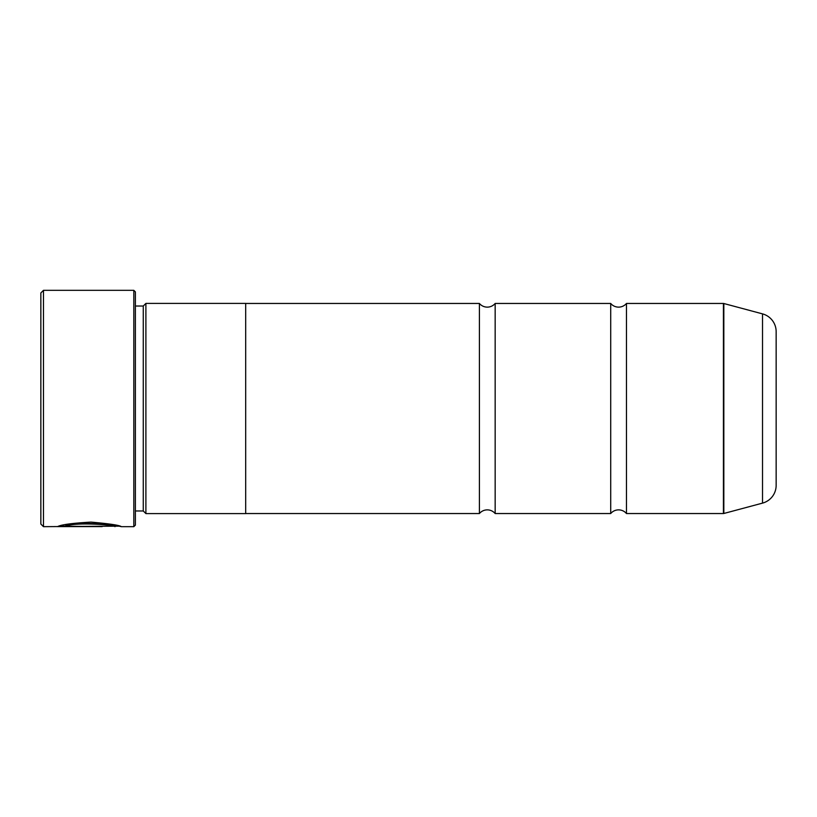 <?xml version="1.0" encoding="UTF-8"?>
<svg xmlns="http://www.w3.org/2000/svg" width="817" height="817" viewBox="0 0 817 817"><rect width="100%" height="100%" fill="white"/><g stroke="black" fill="none" stroke-linecap="round" stroke-linejoin="round"><path stroke-width="1.23" d="M626.465 513.546A10.284 10.284 0 0 0 610.707 513.546L610.707 303.454A10.284 10.284 0 0 0 626.465 303.454L723.423 303.454A1.573 1.573 0 0 1 723.831 303.515L723.831 513.485A1.573 1.573 0 0 1 723.423 513.546L626.465 513.546L626.465 303.454M610.707 513.546L495.163 513.546A10.284 10.284 0 0 0 479.405 513.546L479.405 303.454A10.284 10.284 0 0 0 495.163 303.454L610.707 303.454M119.578 526.148L43.475 526.669L40.85 524.044L40.85 292.956L43.475 290.331L43.475 526.669M133.814 526.669L133.814 290.331L135.387 291.904L135.387 525.096L133.814 526.669L121.355 526.669C119.68 525.26 109.549 523.738 90.983 522.104C72.223 523.176 61.091 524.677 57.578 526.608L102.176 526.608L65.677 526.23C74.327 521.879 116.545 524.912 114.962 526.669M133.814 290.331L43.475 290.331M143.271 306.028L143.271 510.972L145.896 513.597L145.896 303.403L143.271 306.028L135.387 306.028M135.387 510.972L143.271 510.972M723.831 513.485L762.527 503.119A18.383 18.383 0 0 0 776.15 485.369L776.15 331.631A18.383 18.383 0 0 0 762.527 313.881L723.831 303.515M145.896 513.597L245.682 513.597L245.682 303.403L145.896 303.403M495.163 513.546L495.163 303.454M479.405 303.454L245.682 303.454M479.405 513.546L245.682 513.546M119.119 526.148L121.345 526.669M65.677 526.087L59.416 526.087M114.962 526.148C116.535 524.391 74.357 521.348 65.677 525.709L65.677 526.23M723.423 513.546L723.423 303.454M762.527 503.119L762.527 313.881"/></g></svg>
